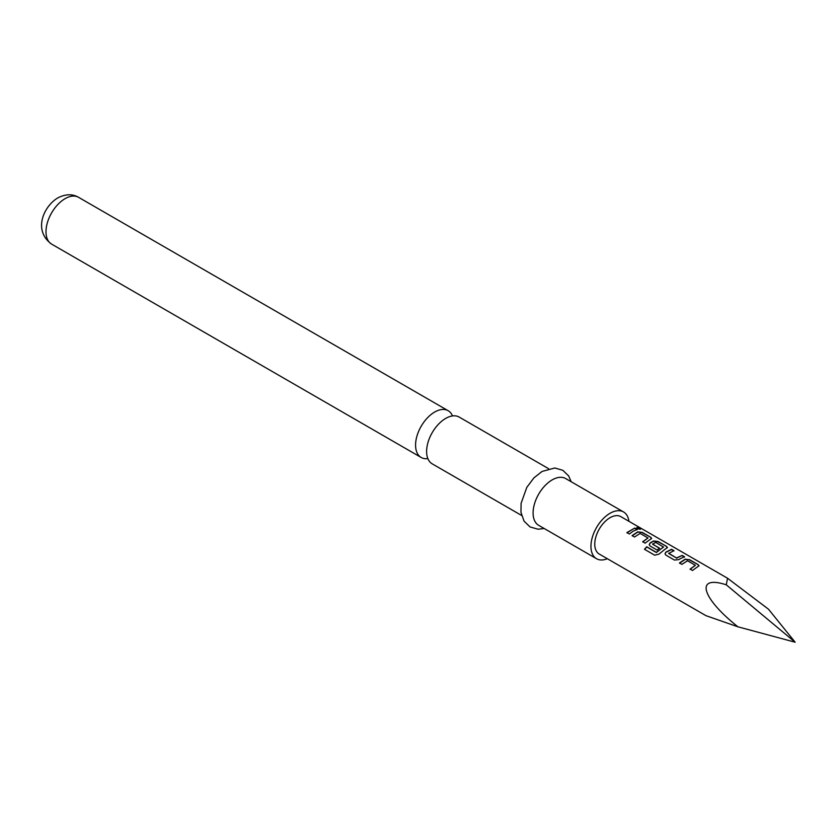 <?xml version="1.0" encoding="UTF-8"?>
<svg xmlns="http://www.w3.org/2000/svg" width="837" height="837" viewBox="0 0 837 837"><rect width="100%" height="100%" fill="white"/><g stroke="black" fill="none" stroke-linecap="round" stroke-linejoin="round"><path stroke-width="1.26" d="M640.002 528.419C641.037 529.434 640.127 529.465 637.26 528.482C636.308 527.247 637.219 527.226 640.002 528.419L640.619 529.068M637.187 528.785C636.204 527.54 637.103 527.519 639.886 528.712L640.472 529.183M521.597 515.456L432.206 463.844A26.993 15.589 -60 0 1 426.608 451.488A26.993 15.589 -60 0 1 445.702 418.416A26.993 15.589 -60 0 1 459.199 417.077L548.591 468.689M452.503 415.937A26.993 15.589 120 0 0 448.161 410.705A26.993 15.589 120 0 0 434.665 412.045A26.993 15.589 120 0 0 415.57 445.117A26.993 15.589 120 0 0 421.168 457.473A26.993 15.589 120 0 0 427.864 458.613M628.932 521.305A26.993 15.589 120 0 0 623.534 511.951L565.676 478.555A26.993 15.589 120 0 0 552.179 479.894A26.993 15.589 120 0 0 534.54 503.686A26.993 15.589 120 0 0 538.683 525.322L596.53 558.718A26.993 15.589 120 0 0 607.327 558.718M623.534 511.951A26.993 15.589 120 0 0 610.027 513.29A26.993 15.589 120 0 0 592.397 537.082A26.993 15.589 120 0 0 596.53 558.718M727.562 578.252L620.824 516.628A21.595 12.471 120 0 0 610.027 517.705A21.595 12.471 120 0 0 595.923 536.737A21.595 12.471 120 0 0 599.229 554.042L705.968 615.666L737.92 626.808C701.27 597.712 694.867 574.621 726.265 584.812L727.562 578.252L768.46 609.169L795.15 642.22L726.265 584.812M696.457 567.601L692.502 570.489L690.075 569.087L695.39 565.31L687.533 560.78L681.893 564.358L679.456 562.956L685.105 559.21L689.604 559.712L698.11 564.619L699.052 565.812L696.457 567.601M680.669 558.478L678.933 559.597L674.434 560.058L665.938 555.151L664.996 553.853L665.886 552.075L671.546 549.281L673.973 550.683L668.648 553.456L676.495 557.986L682.155 555.412L684.582 556.814L680.669 558.478M664.871 549.365L658.981 554.125L654.68 555.193L644.48 549.292L646.666 546.77L656.281 552.315L663.542 547.095L655.685 542.386L652.588 544.186L659.493 548.172L657.108 550.055L650.14 546.038L649.198 544.741L650.098 542.951L653.519 540.974L658.018 541.476L666.524 546.383L667.466 547.576L664.871 549.365M652.588 543.977L659.514 548.423M649.083 540.242L645.118 543.14L642.69 541.727L648.016 537.961L640.169 533.42L634.509 537.009L632.081 535.607L637.731 531.851L642.23 532.353L650.726 537.27L651.678 538.453L649.083 540.242M633.285 531.129L629.33 534.016L626.903 532.604L634.77 528.053L637.198 529.465L633.285 531.129M637.26 528.482L636.695 527.718M668.648 553.247L676.495 557.986M690.127 569.306L695.39 565.31M644.595 549.459L646.75 546.969L656.365 552.514L663.542 546.927M642.753 541.957L648.016 537.961M737.92 626.808L795.15 642.22M626.955 532.834L634.77 528.053M634.718 528.346L637.145 529.758M632.134 535.826L637.71 532.133L642.23 532.353M642.167 532.646L650.726 537.27M650.673 537.563L651.615 538.609M649.23 544.856L650.119 543.203L653.488 541.257L657.955 541.769L666.524 546.383M666.461 546.676L667.413 547.722M665.028 553.968L665.886 552.075M676.526 558.237L682.155 555.412M682.092 555.705L684.52 557.107M665.917 552.326L671.483 549.574L673.911 550.976M679.518 563.186L685.074 559.493L689.604 559.712M689.542 560.005L698.11 564.619M698.048 564.912L699 565.958M51.58 244.09C32.999 230.593 43.388 206.624 57.722 197.94C65.506 193.954 72.453 193.755 78.584 197.333A26.993 15.589 120 0 0 65.077 198.672A26.993 15.589 120 0 0 47.447 222.464A26.993 15.589 120 0 0 51.58 244.09L421.168 457.473M544.196 528.503L538.086 529.214L530.041 526.944L524.046 521.127L520.959 512.317L521.095 503.33L526.808 487.364L533.922 477.885L542.041 471.451L554.816 467.988L562.82 470.3L568.647 475.918L571.19 481.746M78.584 197.333L448.161 410.705"/></g></svg>
